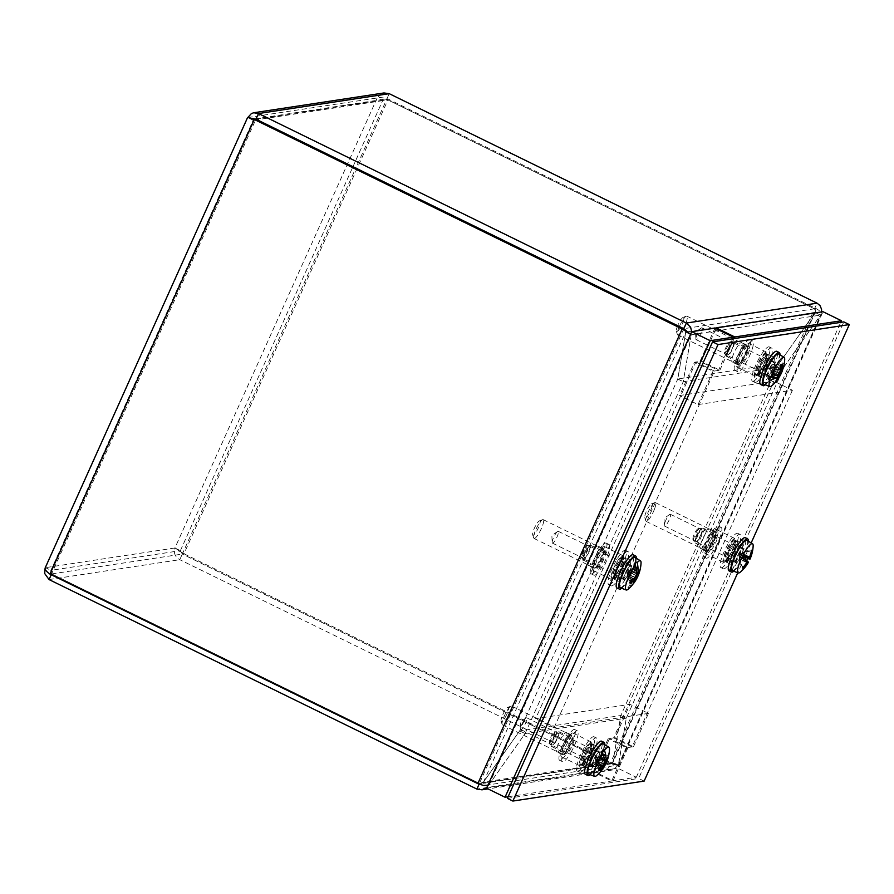 <?xml version="1.0" encoding="UTF-8"?>
<svg xmlns="http://www.w3.org/2000/svg" width="894" height="894" viewBox="0 0 894 894"><rect width="100%" height="100%" fill="white"/><g stroke="black" fill="none" stroke-linecap="round" stroke-linejoin="round"><path stroke-width="0.67" stroke-dasharray="4.47 3.35" d="M739.74 351.867A10.84 2.369 116.1 0 0 741.696 342.558A10.84 2.369 116.1 0 0 734.801 351.253A10.84 2.369 116.1 0 0 732.164 362.025A10.84 2.369 116.1 0 0 739.74 351.867M745.205 354.549A10.84 2.369 -63.9 0 1 737.628 364.707A10.84 2.369 -63.9 0 1 740.277 353.935A10.84 2.369 -63.9 0 1 747.16 345.24A10.84 2.369 -63.9 0 1 745.205 354.549M708.182 538.311A10.84 2.369 116.1 0 0 710.138 529.013A10.84 2.369 116.1 0 0 703.243 537.696A10.84 2.369 116.1 0 0 700.605 548.469A10.84 2.369 116.1 0 0 708.182 538.311M713.647 540.993A10.84 2.369 -63.9 0 1 706.07 551.151A10.84 2.369 -63.9 0 1 708.719 540.378A10.84 2.369 -63.9 0 1 715.602 531.684A10.84 2.369 -63.9 0 1 713.647 540.993M564.494 741.808A10.84 2.369 116.1 0 0 566.45 732.499A10.84 2.369 116.1 0 0 559.555 741.193A10.84 2.369 116.1 0 0 556.917 751.966A10.84 2.369 116.1 0 0 564.494 741.808M569.959 744.479A10.84 2.369 -63.9 0 1 562.382 754.637A10.84 2.369 -63.9 0 1 565.03 743.864A10.84 2.369 -63.9 0 1 571.914 735.181A10.84 2.369 -63.9 0 1 569.959 744.479M596.052 555.353A10.84 2.369 116.1 0 0 598.008 546.055A10.84 2.369 116.1 0 0 591.113 554.749A10.84 2.369 116.1 0 0 588.476 565.511A10.84 2.369 116.1 0 0 596.052 555.353M601.517 558.035A10.84 2.369 -63.9 0 1 593.94 568.193A10.84 2.369 -63.9 0 1 596.589 557.42A10.84 2.369 -63.9 0 1 603.472 548.726A10.84 2.369 -63.9 0 1 601.517 558.035M256.98 119.751L253.237 120.321L51.003 570.327L180.398 550.659L182.354 554.012L183.974 553.766L611.831 763.275L618.458 765.409L626.314 718.139L784.418 366.361L821.117 314.453L618.458 765.409M352.962 166.686L382.643 100.653L386.677 99.357L814.546 308.866L815.429 311.905L612.904 762.381L620.849 715.468L778.942 363.679L815.104 312.475L778.953 363.623L677.797 379L685.743 332.087L815.104 312.431L820.569 315.157C822.145 313.269 820.681 311.09 816.166 308.62L388.298 99.111C383.09 97.591 379.391 97.211 377.179 97.971L381.403 93.769L384.04 92.965M778.942 363.679L784.418 366.361M815.429 311.905L612.77 762.85L618.38 765.052L820.569 315.157M612.77 762.85L610.211 763.521L814.546 308.866L816.166 308.62L611.831 763.275L610.211 763.521L182.354 554.012L355.767 168.128M620.849 715.468L626.314 718.139M690.593 334.177L691.174 334.825L683.228 381.738L525.124 733.527L488.973 784.72L487.856 785.29M519.66 730.845L483.509 782.049L685.698 332.143L677.764 379.056L519.66 730.845L525.124 733.527M486.872 787.458L488.962 784.776L483.498 782.094L519.649 730.901L620.805 715.524L612.871 762.437L483.498 782.094L481.017 783.658L479.441 783.446L483.509 782.049L488.973 784.72L691.174 334.825L685.698 332.143L684.905 329.64M677.764 379.056L683.228 381.738M620.805 715.524L626.281 718.195L618.335 765.108L613.128 769.857L607.641 769.209L179.783 559.689C175.056 556.94 173.436 553.028 174.933 547.977L183.974 553.766L388.298 99.111L386.677 99.357L355.801 168.072M254.734 118.913L384.979 99.111L382.643 100.653L377.179 97.971L174.933 547.977L180.398 550.659L182.309 554.068L610.177 763.577L611.518 763.822L612.871 762.437L618.335 765.108L488.962 784.776L525.124 733.572L626.281 718.195M519.649 730.901L525.124 733.572M821.597 311.917L820.58 315.101L784.429 366.305L683.273 381.682L691.721 331.663M685.251 330.02L685.743 332.087L691.207 334.769L820.58 315.101L815.104 312.431L814.557 308.81L683.809 328.69M677.797 379L683.273 381.682M778.953 363.623L784.429 366.305M384.979 99.122L386.689 99.301L814.557 308.81L817.082 303.178M255.952 119.181L386.689 99.301L389.214 93.669M45.069 568.148L45.527 567.645L51.003 570.327L51.573 573.937L479.441 783.446L477.832 783.647M49.047 579.569L179.783 559.689L182.309 554.068L51.573 573.937L51.215 574.741M49.963 574.127L51.584 573.881L255.907 119.237L253.293 120.042L50.757 570.707L51.584 573.881L479.441 783.401L610.177 763.577L607.641 769.209L476.904 789.078M254.075 119.159L253.237 120.321L247.604 117.483M247.828 117.505L377.179 97.971M174.933 547.977L45.527 567.645L45.024 568.897M723.95 562.371A13.198 2.883 -63.9 0 1 723.503 562.315A13.198 2.883 -63.9 0 1 726.721 549.195A13.198 2.883 -63.9 0 1 735.103 538.613A13.198 2.883 -63.9 0 1 732.309 550.838A13.198 2.883 -63.9 0 1 723.95 562.371M705.478 553.33A13.198 2.883 116.1 0 0 713.837 541.798A13.198 2.883 116.1 0 0 716.63 529.572A13.198 2.883 116.1 0 0 708.238 540.155A13.198 2.883 116.1 0 0 705.02 553.274A13.198 2.883 116.1 0 0 705.478 553.33M755.497 375.961A13.198 2.883 -63.9 0 1 755.05 375.905A13.198 2.883 -63.9 0 1 758.268 362.785A13.198 2.883 -63.9 0 1 766.661 352.202A13.198 2.883 -63.9 0 1 763.867 364.428A13.198 2.883 -63.9 0 1 755.497 375.961M737.025 366.92A13.198 2.883 116.1 0 0 745.395 355.387A13.198 2.883 116.1 0 0 748.177 343.162A13.198 2.883 116.1 0 0 739.796 353.745A13.198 2.883 116.1 0 0 736.578 366.864A13.198 2.883 116.1 0 0 737.025 366.92M714.954 328.132L700.013 361.377L694.537 362.215L679.563 395.539L773.925 381.19L613.63 737.874L608.155 738.712L593.214 771.958L617.821 768.214L822.994 311.704M732.7 338.804L718.485 370.429L700.013 361.377M718.485 370.429L713.021 371.256L694.537 362.215M713.021 371.256L698.035 404.58L679.563 395.539M698.035 404.58L792.408 390.242L773.925 381.19M792.408 390.242L632.103 746.926L613.63 737.874M632.103 746.926L626.627 747.753L608.155 738.712M626.627 747.753L611.686 781.01L593.214 771.958M611.686 781.01L636.304 777.266L617.821 768.214M636.304 777.266L840.729 322.388M622.548 555.599A13.198 2.883 -63.9 0 1 622.995 555.655A13.198 2.883 -63.9 0 1 619.777 568.774A13.198 2.883 -63.9 0 1 611.395 579.357A13.198 2.883 -63.9 0 1 614.178 567.131A13.198 2.883 -63.9 0 1 622.548 555.599M604.076 546.558A13.198 2.883 116.1 0 0 595.706 558.091A13.198 2.883 116.1 0 0 592.912 570.316A13.198 2.883 116.1 0 0 601.304 559.722A13.198 2.883 116.1 0 0 604.523 546.614A13.198 2.883 116.1 0 0 604.076 546.558M590.99 742.009A13.198 2.883 -63.9 0 1 591.448 742.065A13.198 2.883 -63.9 0 1 588.23 755.184A13.198 2.883 -63.9 0 1 579.837 765.767A13.198 2.883 -63.9 0 1 582.631 753.541A13.198 2.883 -63.9 0 1 590.99 742.009M572.518 732.968A13.198 2.883 116.1 0 0 564.159 744.501A13.198 2.883 116.1 0 0 561.365 756.726A13.198 2.883 116.1 0 0 569.757 746.132A13.198 2.883 116.1 0 0 572.976 733.024A13.198 2.883 116.1 0 0 572.518 732.968M508.127 796.744L613.072 780.797L594.588 771.745L609.529 738.5L615.005 737.673L629.979 704.349L535.618 718.687L695.923 362.003L701.388 361.165L716.329 327.919M613.072 780.797L628.013 747.552L609.529 738.5M628.013 747.552L633.477 746.713L615.005 737.673M633.477 746.713L648.452 713.39L629.979 704.349M648.452 713.39L554.09 727.738L535.618 718.687M554.09 727.738L714.395 371.044L695.923 362.003M714.395 371.044L719.86 370.217L701.388 361.165M719.86 370.217L734.075 338.591M486.559 788.173L594.588 771.745M765.61 368.362A11.845 2.581 -63.9 0 1 773.902 357.254A11.845 2.581 -63.9 0 1 771.008 369.032A11.845 2.581 -63.9 0 1 763.476 378.531A11.845 2.581 -63.9 0 1 765.61 368.362M760.146 365.68A11.845 2.581 116.1 0 0 758.011 375.849A11.845 2.581 116.1 0 0 765.543 366.35A11.845 2.581 116.1 0 0 768.427 354.572A11.845 2.581 116.1 0 0 760.146 365.68M734.063 554.772A11.845 2.581 -63.9 0 1 742.344 543.664A11.845 2.581 -63.9 0 1 739.461 555.442A11.845 2.581 -63.9 0 1 731.929 564.941A11.845 2.581 -63.9 0 1 734.063 554.772M728.588 552.09A11.845 2.581 116.1 0 0 726.453 562.259A11.845 2.581 116.1 0 0 733.985 552.76A11.845 2.581 116.1 0 0 736.879 540.982A11.845 2.581 116.1 0 0 728.588 552.09M590.398 758.224A11.845 2.581 -63.9 0 1 598.689 747.116A11.845 2.581 -63.9 0 1 595.795 758.894A11.845 2.581 -63.9 0 1 588.263 768.393A11.845 2.581 -63.9 0 1 590.398 758.224M584.933 755.542A11.845 2.581 116.1 0 0 582.799 765.711A11.845 2.581 116.1 0 0 590.331 756.212A11.845 2.581 116.1 0 0 593.214 744.434A11.845 2.581 116.1 0 0 584.933 755.542M621.956 571.814A11.845 2.581 -63.9 0 1 630.236 560.706A11.845 2.581 -63.9 0 1 627.353 572.484A11.845 2.581 -63.9 0 1 619.821 581.983A11.845 2.581 -63.9 0 1 621.956 571.814M616.491 569.132A11.845 2.581 116.1 0 0 614.346 579.301A11.845 2.581 116.1 0 0 621.878 569.802A11.845 2.581 116.1 0 0 624.772 558.024A11.845 2.581 116.1 0 0 616.491 569.132M644.138 781.099L638.662 778.428L843.835 321.907M751.172 542.926L737.774 572.752M507.401 798.376L638.662 778.428M749.373 558.951L745.92 557.521M749.954 559.197A36.676 2.57 25.2 0 0 749.943 559.152L746.356 557.465M747.418 558.135L746.557 557.498M743.015 558.348A6.414 1.397 -63.9 0 1 742.724 558.862L747.753 562.147L744.736 560.661L747.105 562.628A36.643 3.107 -152.8 0 0 748.222 562.561A36.676 7.13 -151.4 0 0 748.278 562.494L748.021 562.326M744.747 559.387L744.937 559.488A7.454 1.62 116.1 0 1 744.613 560.091L744.736 560.661M748.222 562.561L744.825 560.907M746.602 560.56A16.371 3.576 -63.9 0 1 745.831 562.013M743.842 556.671L741.707 555.666L742.299 553.487L745.283 551.386L751.329 551.442M747.105 562.628A16.248 3.542 -63.9 0 1 740.411 572.037M753.15 546.01A16.248 3.542 -63.9 0 1 748.96 558.962M747.038 540.423A16.818 3.665 -63.9 0 1 747.172 540.524A16.818 3.665 -63.9 0 1 742.702 557.454A16.818 3.665 -63.9 0 1 732.242 570.629M740.4 557.029L742.042 557.867M744.914 559.532L741.528 557.878M744.244 559.13L741.729 557.901M750.882 550.883L750.871 550.883A9.163 2 -63.9 0 1 750.871 550.883L744.87 551.006A6.414 1.397 -63.9 0 1 744.892 551.006L740.679 554.716L743.473 555.275M700.013 528.276A7.063 1.542 -63.9 0 1 698.113 535.45A7.063 1.542 -63.9 0 1 693.722 540.904A7.063 1.542 -63.9 0 1 693.498 540.591A7.063 1.542 -63.9 0 1 695.443 533.886A7.063 1.542 -63.9 0 1 699.544 528.231A7.063 1.542 -63.9 0 1 699.935 528.22A7.063 1.542 -63.9 0 1 700.013 528.276M698.27 528.89A5.744 1.252 116.1 0 0 697.89 528.846A5.744 1.252 116.1 0 0 694.549 533.45A5.744 1.252 116.1 0 0 692.962 538.903A5.744 1.252 116.1 0 0 696.426 535.294A5.744 1.252 116.1 0 0 698.27 528.89M742.758 549.207A7.063 1.542 -63.9 0 1 740.858 556.381A7.063 1.542 -63.9 0 1 736.466 561.834A7.063 1.542 -63.9 0 1 738.187 554.816A7.063 1.542 -63.9 0 1 742.679 549.151A7.063 1.542 -63.9 0 1 742.758 549.207M745.283 551.386A6.414 1.397 -63.9 0 0 744.892 551.006L750.871 550.883L751.586 550.223L750.826 550.883A9.163 2 -63.9 0 1 751.362 551.263M742.176 557.845L740.623 556.928A6.414 1.397 -63.9 0 1 741.741 554.738M742.635 567.88L742.702 566.885L742.635 567.88M743.182 567.277L739.595 562.594A6.414 1.397 -63.9 0 1 739.282 562.46A6.414 1.397 -63.9 0 1 739.182 562.214L742.702 566.885A9.163 2 -63.9 0 0 742.858 567.243L742.836 567.165M740.623 556.928L739.785 556.481L739.193 558.649L739.182 562.214M739.595 562.594L739.528 558.951L740.813 557.42L742.724 558.862M740.724 557.353L747.272 561.331L740.724 557.353M749.597 556.895L741.964 553.185L740.612 554.705L743.238 555.71M741.126 553.822L739.237 555.33L739.193 558.649L746.848 562.315M773.086 376.374L770.907 373.994L770.796 371.725L771.656 375.949L775.657 381.66M771.969 376.687L772.26 375.469A7.454 1.62 116.1 0 1 773.008 373.156L775.433 375.044L772.416 373.569L769.533 376.374M770.907 373.994A6.414 1.397 -63.9 0 1 771.544 372.016L773.008 373.156L772.416 373.569M775.478 375.502L772.081 373.837M783.613 366.853A36.643 20.394 17.5 0 0 783.971 363.567L782.731 362.875A16.371 3.576 -63.9 0 1 781.658 366.182L782.898 366.864A16.248 3.542 -63.9 0 1 772.684 384.934A16.248 3.542 -63.9 0 1 771.958 385.627M784.697 359.6A16.248 3.542 -63.9 0 1 783.971 363.567M782.898 366.864A36.643 19.053 -161.7 0 1 782.786 369.088M778.585 354.013A16.818 3.665 -63.9 0 1 776.35 366.428A16.818 3.665 -63.9 0 1 766.773 382.576A16.818 3.665 -63.9 0 1 763.789 384.219M782.161 370.205L779.11 368.708L781.658 366.182M775.567 380.71A9.163 2 -63.9 0 0 777.02 379.212L772.651 374.932L771.902 371.714L773.288 369.177L776.026 368.764L782.127 370.507L779.11 368.708M782.731 362.875L778.942 367.088L776.662 366.786A6.414 1.397 -63.9 0 1 776.026 368.764M778.786 368.976L778.193 369.401A7.454 1.62 116.1 0 0 778.942 367.088L783.401 367.579M783.49 367.3L780.104 365.635M783.066 367.579L779.713 366.104M726.554 353.823A7.063 1.542 -63.9 0 1 725.28 354.493A7.063 1.542 -63.9 0 1 725.045 354.192A7.063 1.542 -63.9 0 1 727.001 347.475A7.063 1.542 -63.9 0 1 731.102 341.821A7.063 1.542 -63.9 0 1 731.493 341.81A7.063 1.542 -63.9 0 1 730.599 346.984A7.063 1.542 -63.9 0 1 726.554 353.823M725.738 352.202A5.744 1.252 116.1 0 0 729.258 346.067A5.744 1.252 116.1 0 0 729.437 342.436A5.744 1.252 116.1 0 0 726.107 347.04A5.744 1.252 116.1 0 0 724.509 352.493A5.744 1.252 116.1 0 0 725.738 352.202M769.298 374.754A7.063 1.542 -63.9 0 1 768.024 375.424A7.063 1.542 -63.9 0 1 769.745 368.406A7.063 1.542 -63.9 0 1 774.226 362.74A7.063 1.542 -63.9 0 1 773.344 367.903A7.063 1.542 -63.9 0 1 769.298 374.754M772.651 374.932A6.414 1.397 -63.9 0 1 771.656 375.949M781.669 364.797A9.163 2 -63.9 0 0 780.216 366.294L780.786 365.747L774.908 365.847A6.414 1.397 -63.9 0 1 775.813 364.897A6.414 1.397 -63.9 0 1 775.914 364.83L782.295 364.204M776.662 366.786L773.802 367.59L773.489 366.786L775.914 364.83M774.908 365.847L772.695 367.613L771.31 370.138L771.544 372.016M775.813 364.897L770.796 368.92L770.762 371.256L776.785 374.899M776.495 375.055L770.796 371.725L771.097 372.53L778.562 376.642M781.758 370.786L773.802 367.59L773.489 366.786L780.484 369.814M634.014 582.329L630.929 580.821L631.041 580.251L634.058 581.726L629.488 577.725L628.493 574.797L629.812 572.16L632.684 571.311L638.607 572.629A9.163 2 -63.9 0 0 639.277 570.037L640.059 569.657M631.041 580.251L631.209 579.223A7.454 1.62 116.1 0 1 629.924 580.787L632.471 583.67L629.454 582.195L627.968 587.581L629.287 588.118A36.643 26.697 -140.1 0 0 630.918 586.598M632.784 584.33A36.643 25.602 38.7 0 1 631.108 585.883L629.801 585.346L630.929 580.821M629.488 577.725A6.414 1.397 -63.9 0 1 628.393 579.055L629.924 580.787L629.454 582.195M632.617 584.553L629.231 582.899M629.801 585.346A16.371 3.576 -63.9 0 1 627.968 587.581M629.287 588.118A16.248 3.542 -63.9 0 1 628.303 589.079M641.043 563.052A16.248 3.542 -63.9 0 1 640.428 566.55A16.248 3.542 -63.9 0 1 631.108 585.883M634.93 557.465A16.818 3.665 -63.9 0 1 634.919 563.421A16.818 3.665 -63.9 0 1 627.622 579.915A16.818 3.665 -63.9 0 1 620.134 587.671M635.902 567.176L634.651 566.561L635.142 564.717M636.059 568.059L634.427 567.265L634.651 566.561M634.081 564.103L632.673 570.227L630.762 569.959A6.414 1.397 -63.9 0 1 631.857 568.618L633.958 568.662A7.454 1.62 116.1 0 0 632.673 570.227L636.383 570.629M636.159 568.707L633.958 568.662L634.427 567.265M636.338 570.294L632.952 568.64M636.126 570.663L632.84 569.21M639.277 570.037L633.153 569.534L630.181 570.73L629.655 570.361L631.857 568.618M587.85 547.776A7.063 1.542 -63.9 0 1 584.754 554.761A7.063 1.542 -63.9 0 1 581.614 557.945A7.063 1.542 -63.9 0 1 581.391 557.632A7.063 1.542 -63.9 0 1 583.346 550.928A7.063 1.542 -63.9 0 1 587.447 545.273A7.063 1.542 -63.9 0 1 587.827 545.262A7.063 1.542 -63.9 0 1 587.85 547.776M586.118 547.933A5.744 1.252 116.1 0 0 585.782 545.888A5.744 1.252 116.1 0 0 582.441 550.492A5.744 1.252 116.1 0 0 580.854 555.945A5.744 1.252 116.1 0 0 583.279 554.101A5.744 1.252 116.1 0 0 586.118 547.933M630.594 568.707A7.063 1.542 -63.9 0 1 627.499 575.691A7.063 1.542 -63.9 0 1 624.358 578.876A7.063 1.542 -63.9 0 1 626.079 571.858A7.063 1.542 -63.9 0 1 630.572 566.193A7.063 1.542 -63.9 0 1 630.594 568.707M633.153 569.534A6.414 1.397 -63.9 0 1 632.684 571.311M631.265 580.418L631.309 579.781L631.265 580.418M627.566 576.362L631.309 579.781A9.163 2 -63.9 0 0 630.639 582.374L627.107 578.139A6.414 1.397 -63.9 0 1 627.566 576.362L627.465 574.06L628.784 571.422L630.762 569.959M627.107 578.139L627.096 575.49L627.622 575.859L628.393 579.055M627.096 575.49L633.321 579.044M630.181 570.73L638.092 573.993M603.986 757.889L600.6 756.235L603.584 758.179L598.712 757.129L596.969 758.246L595.762 760.906L595.762 763.599L599.326 768.114L599.405 767.365A9.163 2 -63.9 0 0 599.002 769.611L598.913 770.438M600.556 756.704L600.533 757.52A7.454 1.62 116.1 0 1 601.885 755.642L603.461 755.732M601.26 752.357L600.6 756.235M603.171 754.815L602.243 754.357L602.522 753.061M598.712 757.129A6.414 1.397 -63.9 0 1 599.863 755.519L601.885 755.642L602.243 754.357M602.612 768.862A36.643 21.154 35.2 0 1 600.824 770.472L599.516 769.924A16.371 3.576 -63.9 0 1 597.594 772.617L598.902 773.165A16.248 3.542 -63.9 0 1 596.745 775.489M609.496 749.463A16.248 3.542 -63.9 0 1 600.824 770.472M598.902 773.165A36.643 22.428 -143.9 0 0 601.193 770.941M603.372 743.875A16.818 3.665 -63.9 0 1 599.215 760.559A16.818 3.665 -63.9 0 1 588.587 774.081M601.763 770.203L598.377 768.538L597.594 772.617M601.953 769.946L598.533 767.912L598.377 768.538M599.516 769.924L600.243 764.75L598.444 763.375A6.414 1.397 -63.9 0 1 597.293 764.985L598.891 766.639A7.454 1.62 116.1 0 0 600.243 764.75L603.461 767.287L600.209 765.566M601.751 769.667L598.891 766.639L598.533 767.912M603.249 767.544L600.176 766.035M599.002 769.611L595.482 765.13L595.538 762.146L596.276 762.079L597.293 764.985M549.866 742.635A7.063 1.542 -63.9 0 1 552.481 735.997A7.063 1.542 -63.9 0 1 555.889 731.683A7.063 1.542 -63.9 0 1 556.28 731.672A7.063 1.542 -63.9 0 1 554.559 738.69A7.063 1.542 -63.9 0 1 550.067 744.356A7.063 1.542 -63.9 0 1 549.832 744.043A7.063 1.542 -63.9 0 1 549.866 742.635M549.329 741.204A5.744 1.252 116.1 0 0 549.307 742.355A5.744 1.252 116.1 0 0 553.14 737.997A5.744 1.252 116.1 0 0 554.224 732.298A5.744 1.252 116.1 0 0 551.453 735.807A5.744 1.252 116.1 0 0 549.329 741.204M592.61 763.565A7.063 1.542 -63.9 0 1 595.605 756.268A7.063 1.542 -63.9 0 1 599.025 752.603A7.063 1.542 -63.9 0 1 597.304 759.621A7.063 1.542 -63.9 0 1 592.811 765.286A7.063 1.542 -63.9 0 1 592.61 763.565M595.482 765.13A6.414 1.397 -63.9 0 1 595.762 763.599M598.444 763.375L597.203 760.794L598.41 758.134L601.383 756.905A6.414 1.397 -63.9 0 0 601.662 755.363L608.613 755.151M601.383 756.905L607.406 757.866A9.163 2 -63.9 0 0 607.819 755.62M601.662 755.363L597.896 756.961L599.863 755.519M604.31 759.934L597.494 757.252L595.583 758.782L595.505 763.968M606.478 760.235L598.634 756.894L604.266 759.554M602.109 765.789L596.276 762.079L603.685 766.381M766.862 363.355L764.571 362.964L766.862 363.355A11.723 2.559 -63.9 0 1 765.666 366.015L763.375 365.635L765.666 366.015M758.905 375.636L757.732 375.055L759.431 371.245L760.615 371.826L758.905 375.636A11.723 2.559 -63.9 0 1 758.134 375.771L759.844 371.96L758.66 371.379L756.95 375.189L758.134 375.771M759.576 367.076L758.391 366.495L760.682 366.886L759.576 367.076A11.723 2.559 -63.9 0 1 760.76 364.417L761.878 364.216L759.587 363.836L760.76 364.417M764.56 366.205A7.543 1.643 -63.9 0 1 760.615 371.826M759.844 371.96A7.543 1.643 -63.9 0 1 760.682 366.886M761.878 364.216A7.543 1.643 -63.9 0 1 765.823 358.606L767.521 354.795A11.723 2.559 -63.9 0 1 768.304 354.661L766.594 358.472A7.543 1.643 -63.9 0 1 765.756 363.545M755.508 382.442A19.098 4.168 116.1 0 0 767.611 365.702A19.098 4.168 116.1 0 0 771.623 348.068A19.098 4.168 116.1 0 0 759.475 363.377A19.098 4.168 116.1 0 0 754.815 382.364A19.098 4.168 116.1 0 0 755.508 382.442M764.571 362.964A7.543 1.643 116.1 0 0 765.409 357.891L767.119 354.08L768.304 354.661M765.677 362.774A11.723 2.559 116.1 0 0 767.186 354.113A11.723 2.559 116.1 0 0 767.119 354.08M760.693 363.646A7.543 1.643 116.1 0 1 764.638 358.025L766.348 354.214A11.723 2.559 116.1 0 0 759.587 363.836M758.391 366.495A11.723 2.559 116.1 0 0 756.883 375.167A11.723 2.559 116.1 0 0 756.95 375.189M759.498 366.305A7.543 1.643 116.1 0 0 758.66 371.379M764.638 358.025L765.823 358.606M759.431 371.245A7.543 1.643 116.1 0 0 763.375 365.635M766.348 354.214L767.521 354.795M766.594 358.472L765.409 357.891M757.732 375.055A11.723 2.559 116.1 0 0 764.493 365.434M765.934 353.499A11.723 2.559 116.1 0 0 758.481 363.098A11.723 2.559 116.1 0 0 755.698 374.586A11.723 2.559 116.1 0 0 756.123 374.631A11.723 2.559 116.1 0 0 763.543 364.35A11.723 2.559 116.1 0 0 766.013 353.532A11.723 2.559 116.1 0 0 765.934 353.499M753.139 381.28A19.098 4.168 116.1 0 0 765.242 364.54A19.098 4.168 116.1 0 0 769.253 346.906A19.098 4.168 116.1 0 0 757.117 362.226A19.098 4.168 116.1 0 0 752.457 381.213A19.098 4.168 116.1 0 0 753.139 381.28M735.293 549.799L733.013 549.397L735.293 549.799A11.723 2.559 -63.9 0 1 734.097 552.47L731.817 552.067L734.097 552.47M727.347 562.047L726.163 561.477L727.872 557.655L729.057 558.236L727.347 562.047A11.723 2.559 -63.9 0 1 726.576 562.181L728.286 558.359L727.101 557.789L725.392 561.6L726.576 562.181M728.04 553.442L726.856 552.872L727.962 552.693L729.135 553.263L728.04 553.442A11.723 2.559 -63.9 0 1 729.236 550.782L730.331 550.603L728.051 550.201L729.236 550.782M733.002 552.637A7.543 1.643 -63.9 0 1 729.057 558.236M728.286 558.359A7.543 1.643 -63.9 0 1 729.135 553.263M730.331 550.603A7.543 1.643 -63.9 0 1 734.276 545.005L735.986 541.194A11.723 2.559 -63.9 0 1 736.757 541.071L735.047 544.882A7.543 1.643 -63.9 0 1 734.197 549.978M723.939 568.852A19.098 4.168 116.1 0 0 736.041 552.134A19.098 4.168 116.1 0 0 740.064 534.467A19.098 4.168 116.1 0 0 727.928 549.788A19.098 4.168 116.1 0 0 723.268 568.774A19.098 4.168 116.1 0 0 723.939 568.852M733.013 549.397A7.543 1.643 116.1 0 0 733.862 544.301L735.572 540.49L736.757 541.071M734.108 549.218A11.723 2.559 116.1 0 0 735.639 540.524A11.723 2.559 116.1 0 0 735.572 540.49M729.146 550.022A7.543 1.643 116.1 0 1 733.091 544.435L734.801 540.613A11.723 2.559 116.1 0 0 728.051 550.201M726.856 552.872A11.723 2.559 116.1 0 0 725.325 561.566A11.723 2.559 116.1 0 0 725.392 561.6M727.962 552.693A7.543 1.643 116.1 0 0 727.101 557.789M733.091 544.435L734.276 545.005M727.872 557.655A7.543 1.643 116.1 0 0 731.817 552.067M734.801 540.613L735.986 541.194M735.047 544.882L733.862 544.301M726.163 561.477A11.723 2.559 116.1 0 0 732.924 551.889M734.387 539.909A11.723 2.559 116.1 0 0 726.934 549.486A11.723 2.559 116.1 0 0 724.151 560.996A11.723 2.559 116.1 0 0 724.553 561.041A11.723 2.559 116.1 0 0 731.985 550.782A11.723 2.559 116.1 0 0 734.455 539.942A11.723 2.559 116.1 0 0 734.387 539.909M721.57 567.701A19.098 4.168 116.1 0 0 733.672 550.983A19.098 4.168 116.1 0 0 737.695 533.316A19.098 4.168 116.1 0 0 725.559 548.637A19.098 4.168 116.1 0 0 720.899 567.623A19.098 4.168 116.1 0 0 721.57 567.701M591.649 753.217L589.358 752.826L591.649 753.217A11.723 2.559 -63.9 0 1 590.465 755.877L588.174 755.486L590.465 755.877M583.704 765.499L582.519 764.918L584.229 761.107L585.402 761.688L583.704 765.499A11.723 2.559 -63.9 0 1 582.922 765.633L584.631 761.822L583.447 761.241L581.748 765.052L582.922 765.633M584.363 756.939L583.179 756.358L585.469 756.737L584.363 756.939A11.723 2.559 -63.9 0 1 585.559 754.268L586.665 754.078L585.481 753.497L584.374 753.698L585.559 754.268M589.358 756.067A7.543 1.643 -63.9 0 1 585.402 761.688M584.631 761.822A7.543 1.643 -63.9 0 1 585.469 756.737M586.665 754.078A7.543 1.643 -63.9 0 1 590.61 748.468L592.32 744.657A11.723 2.559 -63.9 0 1 593.091 744.523L591.381 748.334A7.543 1.643 -63.9 0 1 590.543 753.407M580.295 772.304A19.098 4.168 116.1 0 0 592.398 755.553A19.098 4.168 116.1 0 0 596.41 737.919A19.098 4.168 116.1 0 0 584.263 753.24A19.098 4.168 116.1 0 0 579.614 772.226A19.098 4.168 116.1 0 0 580.295 772.304M589.358 752.826A7.543 1.643 116.1 0 0 590.196 747.753L591.906 743.942L593.091 744.523M590.465 752.636A11.723 2.559 116.1 0 0 591.984 743.964A11.723 2.559 116.1 0 0 591.906 743.942M585.481 753.497A7.543 1.643 116.1 0 1 589.425 747.887L591.135 744.076A11.723 2.559 116.1 0 0 584.374 753.698M583.179 756.358A11.723 2.559 116.1 0 0 581.67 765.018A11.723 2.559 116.1 0 0 581.748 765.052M584.285 756.168A7.543 1.643 116.1 0 0 583.447 761.241M589.425 747.887L590.61 748.468M584.229 761.107A7.543 1.643 116.1 0 0 588.174 755.486M591.135 744.076L592.32 744.657M591.381 748.334L590.196 747.753M582.519 764.918A11.723 2.559 116.1 0 0 589.28 755.296M590.722 743.361A11.723 2.559 116.1 0 0 583.268 752.949A11.723 2.559 116.1 0 0 580.485 764.448A11.723 2.559 116.1 0 0 580.91 764.493A11.723 2.559 116.1 0 0 588.341 754.212A11.723 2.559 116.1 0 0 590.8 743.395A11.723 2.559 116.1 0 0 590.722 743.361M577.926 771.142A19.098 4.168 116.1 0 0 590.029 754.402A19.098 4.168 116.1 0 0 594.041 736.768A19.098 4.168 116.1 0 0 581.905 752.089A19.098 4.168 116.1 0 0 577.245 771.064A19.098 4.168 116.1 0 0 577.926 771.142M623.174 566.874L620.894 566.461L623.174 566.874A11.723 2.559 -63.9 0 1 621.978 569.534L619.698 569.132L621.978 569.534M615.228 579.1L614.044 578.519L615.765 574.708L616.938 575.289L615.228 579.1A11.723 2.559 -63.9 0 1 614.457 579.211L616.178 575.401L614.994 574.82L613.284 578.641L614.457 579.211M615.944 570.45L614.759 569.88L615.854 569.713L617.039 570.294L615.944 570.45A11.723 2.559 -63.9 0 1 617.139 567.791L618.235 567.623L617.061 567.042L615.955 567.209L617.139 567.791M620.883 569.702A7.543 1.643 -63.9 0 1 616.938 575.289M616.178 575.401A7.543 1.643 -63.9 0 1 617.039 570.294M618.235 567.623A7.543 1.643 -63.9 0 1 622.179 562.047L623.889 558.236A11.723 2.559 -63.9 0 1 624.66 558.113L622.939 561.924A7.543 1.643 -63.9 0 1 622.079 567.042M611.82 585.894A19.098 4.168 116.1 0 0 623.923 569.21A19.098 4.168 116.1 0 0 627.957 551.509A19.098 4.168 116.1 0 0 615.821 566.83A19.098 4.168 116.1 0 0 611.161 585.816A19.098 4.168 116.1 0 0 611.82 585.894M620.894 566.461A7.543 1.643 116.1 0 0 621.766 561.354L623.476 557.532L624.66 558.113M621.989 566.293A11.723 2.559 116.1 0 0 623.531 557.565A11.723 2.559 116.1 0 0 623.476 557.532M617.061 567.042A7.543 1.643 116.1 0 1 620.995 561.466L622.716 557.655A11.723 2.559 116.1 0 0 615.955 567.209M614.759 569.88A11.723 2.559 116.1 0 0 613.228 578.608A11.723 2.559 116.1 0 0 613.284 578.641M615.854 569.713A7.543 1.643 116.1 0 0 614.994 574.82M620.995 561.466L622.179 562.047M615.765 574.708A7.543 1.643 116.1 0 0 619.698 569.132M622.716 557.655L623.889 558.236M622.939 561.924L621.766 561.354M614.044 578.519A11.723 2.559 116.1 0 0 620.794 568.964M622.291 556.962A11.723 2.559 116.1 0 0 614.837 566.505A11.723 2.559 116.1 0 0 612.044 578.038A11.723 2.559 116.1 0 0 612.446 578.083A11.723 2.559 116.1 0 0 619.877 567.835A11.723 2.559 116.1 0 0 622.347 556.984A11.723 2.559 116.1 0 0 622.291 556.962M609.451 584.743A19.098 4.168 116.1 0 0 621.553 568.048A19.098 4.168 116.1 0 0 625.599 550.358A19.098 4.168 116.1 0 0 613.452 565.678A19.098 4.168 116.1 0 0 608.792 584.665A19.098 4.168 116.1 0 0 609.451 584.743M733.929 561.454A7.923 1.732 116.1 0 0 738.947 554.515A7.923 1.732 116.1 0 0 740.623 547.184A7.923 1.732 116.1 0 0 735.583 553.542A7.923 1.732 116.1 0 0 733.65 561.421A7.923 1.732 116.1 0 0 733.929 561.454M736.365 562.65A7.923 1.732 -63.9 0 1 736.086 562.617A7.923 1.732 -63.9 0 1 738.019 554.738A7.923 1.732 -63.9 0 1 743.059 548.38A7.923 1.732 -63.9 0 1 741.394 555.71A7.923 1.732 -63.9 0 1 736.365 562.65M729.023 570.864A18.45 4.023 116.1 0 0 729.672 570.942A18.45 4.023 116.1 0 0 741.361 554.794A18.45 4.023 116.1 0 0 745.25 537.741M733.784 571.221A18.45 4.023 116.1 0 0 743.182 557.264A18.45 4.023 116.1 0 0 748.457 541.283M590.275 764.906A7.923 1.732 116.1 0 0 595.303 757.956A7.923 1.732 116.1 0 0 596.957 750.636A7.923 1.732 116.1 0 0 591.929 756.994A7.923 1.732 116.1 0 0 589.995 764.873A7.923 1.732 116.1 0 0 590.275 764.906M592.722 766.102A7.923 1.732 -63.9 0 1 592.431 766.069A7.923 1.732 -63.9 0 1 594.365 758.19A7.923 1.732 -63.9 0 1 599.405 751.832A7.923 1.732 -63.9 0 1 597.74 759.14A7.923 1.732 -63.9 0 1 592.722 766.102M585.369 774.316A18.45 4.023 116.1 0 0 586.028 774.394A18.45 4.023 116.1 0 0 597.717 758.213A18.45 4.023 116.1 0 0 601.584 741.193M590.129 774.673A18.45 4.023 116.1 0 0 599.528 760.716A18.45 4.023 116.1 0 0 604.791 744.736M621.811 578.496A7.923 1.732 116.1 0 0 626.839 571.568A7.923 1.732 116.1 0 0 628.516 564.226A7.923 1.732 116.1 0 0 623.476 570.584A7.923 1.732 116.1 0 0 621.542 578.463A7.923 1.732 116.1 0 0 621.811 578.496M624.258 579.692A7.923 1.732 -63.9 0 1 623.978 579.658A7.923 1.732 -63.9 0 1 625.912 571.78A7.923 1.732 -63.9 0 1 630.952 565.421A7.923 1.732 -63.9 0 1 629.275 572.763A7.923 1.732 -63.9 0 1 624.258 579.692M616.916 587.906A18.45 4.023 116.1 0 0 617.553 587.984A18.45 4.023 116.1 0 0 629.242 571.869A18.45 4.023 116.1 0 0 633.142 554.783M621.688 588.263A18.45 4.023 116.1 0 0 631.086 574.306A18.45 4.023 116.1 0 0 636.349 558.325M765.487 375.044A7.923 1.732 116.1 0 0 770.505 368.093A7.923 1.732 116.1 0 0 772.17 360.774A7.923 1.732 116.1 0 0 767.13 367.132A7.923 1.732 116.1 0 0 765.197 375.011A7.923 1.732 116.1 0 0 765.487 375.044M767.924 376.24A7.923 1.732 -63.9 0 1 767.644 376.206A7.923 1.732 -63.9 0 1 769.578 368.328A7.923 1.732 -63.9 0 1 774.606 361.969A7.923 1.732 -63.9 0 1 772.941 369.289A7.923 1.732 -63.9 0 1 767.924 376.24M760.571 384.454A18.45 4.023 116.1 0 0 761.241 384.532A18.45 4.023 116.1 0 0 772.919 368.362A18.45 4.023 116.1 0 0 776.797 351.331M765.342 384.811A18.45 4.023 116.1 0 0 774.74 370.854A18.45 4.023 116.1 0 0 780.004 354.873M696.225 336.848A6.582 1.43 116.1 0 0 695.845 338.982A6.582 1.43 116.1 0 0 696.124 339.631A6.582 1.43 116.1 0 0 700.304 334.356A6.582 1.43 116.1 0 0 701.902 327.819A6.582 1.43 116.1 0 0 701.22 328.009A6.582 1.43 116.1 0 0 696.225 336.848M726.911 353.029A8.258 1.799 116.1 0 0 726.788 356.527A8.258 1.799 116.1 0 0 732.041 349.9A8.258 1.799 116.1 0 0 734.052 341.687A8.258 1.799 116.1 0 0 730.566 345.129A8.258 1.799 116.1 0 0 726.911 353.029M733.214 345.989A6.582 1.43 116.1 0 0 733.315 343.207A6.582 1.43 116.1 0 0 730.532 345.944A6.582 1.43 116.1 0 0 727.627 352.236A6.582 1.43 116.1 0 0 727.526 355.019A6.582 1.43 116.1 0 0 730.309 352.27A6.582 1.43 116.1 0 0 733.214 345.989M741.696 360.271A8.258 1.799 -63.9 0 1 745.35 352.37A8.258 1.799 -63.9 0 1 748.837 348.928A8.258 1.799 -63.9 0 1 746.825 357.142A8.258 1.799 -63.9 0 1 741.573 363.769A8.258 1.799 -63.9 0 1 741.696 360.271M677.63 325.729A7.923 1.732 116.1 0 0 676.345 331.238A7.923 1.732 116.1 0 0 679.529 328.936A7.923 1.732 116.1 0 0 683.463 320.7A7.923 1.732 116.1 0 0 683.15 317.359A7.923 1.732 116.1 0 0 677.652 325.673M679.362 326.5A10.46 2.28 -63.9 0 1 686.335 316.174A10.46 2.28 -63.9 0 1 686.905 316.163A10.46 2.28 -63.9 0 1 686.748 320.588A10.46 2.28 -63.9 0 1 682.133 330.579A10.46 2.28 -63.9 0 1 677.708 334.937A10.46 2.28 -63.9 0 1 677.373 334.479A10.46 2.28 -63.9 0 1 679.328 326.567M746.836 350.001A10.46 2.28 116.1 0 0 746.993 345.587A10.46 2.28 116.1 0 0 740.344 353.968A10.46 2.28 116.1 0 0 737.796 364.361A10.46 2.28 116.1 0 0 742.21 360.003A10.46 2.28 116.1 0 0 746.836 350.001M749.664 346.838A17.12 3.732 116.1 0 0 749.921 339.597A17.12 3.732 116.1 0 0 739.036 353.331A17.12 3.732 116.1 0 0 734.868 370.339A17.12 3.732 116.1 0 0 742.098 363.21A17.12 3.732 116.1 0 0 749.664 346.838M752.469 348.213A17.12 3.732 116.1 0 0 752.726 340.972A17.12 3.732 116.1 0 0 741.852 354.706A17.12 3.732 116.1 0 0 737.673 371.714A17.12 3.732 116.1 0 0 744.903 364.584A17.12 3.732 116.1 0 0 752.469 348.213M665.17 521.817A6.582 1.43 116.1 0 0 664.287 525.426A6.582 1.43 116.1 0 0 664.566 526.085A6.582 1.43 116.1 0 0 668.746 520.811A6.582 1.43 116.1 0 0 670.344 514.274A6.582 1.43 116.1 0 0 669.662 514.452A6.582 1.43 116.1 0 0 665.17 521.817M695.99 537.618A8.258 1.799 116.1 0 0 695.23 542.971A8.258 1.799 116.1 0 0 700.483 536.344A8.258 1.799 116.1 0 0 702.494 528.13A8.258 1.799 116.1 0 0 695.99 537.618M701.153 533.908A6.582 1.43 116.1 0 0 701.756 529.65A6.582 1.43 116.1 0 0 696.582 537.205A6.582 1.43 116.1 0 0 695.968 541.462A6.582 1.43 116.1 0 0 701.153 533.908M710.775 544.859A8.258 1.799 -63.9 0 1 717.279 535.372A8.258 1.799 -63.9 0 1 715.267 543.586A8.258 1.799 -63.9 0 1 710.015 550.212A8.258 1.799 -63.9 0 1 710.775 544.859M651.29 508.932A7.923 1.732 116.1 0 0 651.581 503.803A7.923 1.732 116.1 0 0 646.988 510.15A7.923 1.732 116.1 0 0 644.786 517.682A7.923 1.732 116.1 0 0 647.457 516.106A7.923 1.732 116.1 0 0 651.29 508.932M654.386 509.379A10.46 2.28 -63.9 0 1 646.15 521.392A10.46 2.28 -63.9 0 1 645.814 520.923A10.46 2.28 -63.9 0 1 648.709 510.988A10.46 2.28 -63.9 0 1 654.777 502.618A10.46 2.28 -63.9 0 1 655.347 502.607A10.46 2.28 -63.9 0 1 654.386 509.379M714.474 538.803A10.46 2.28 116.1 0 0 715.435 532.031A10.46 2.28 116.1 0 0 708.786 540.412A10.46 2.28 116.1 0 0 706.238 550.805A10.46 2.28 116.1 0 0 714.474 538.803M716.787 537.138A17.12 3.732 116.1 0 0 718.363 526.041A17.12 3.732 116.1 0 0 707.478 539.775A17.12 3.732 116.1 0 0 703.31 556.794A17.12 3.732 116.1 0 0 716.787 537.138M719.592 538.512A17.12 3.732 116.1 0 0 721.167 527.415A17.12 3.732 116.1 0 0 710.294 541.149A17.12 3.732 116.1 0 0 706.115 558.169A17.12 3.732 116.1 0 0 719.592 538.512M552.157 542.356A6.582 1.43 116.1 0 0 552.168 542.468A6.582 1.43 116.1 0 0 552.436 543.127A6.582 1.43 116.1 0 0 556.616 537.853A6.582 1.43 116.1 0 0 558.225 531.315A6.582 1.43 116.1 0 0 557.532 531.505A6.582 1.43 116.1 0 0 554.09 536.478A6.582 1.43 116.1 0 0 552.157 542.356M582.754 559.052A8.258 1.799 116.1 0 0 583.1 560.024A8.258 1.799 116.1 0 0 588.353 553.397A8.258 1.799 116.1 0 0 590.375 545.184A8.258 1.799 116.1 0 0 585.905 550.279A8.258 1.799 116.1 0 0 582.754 559.052M589.906 547.463A6.582 1.43 116.1 0 0 589.627 546.692A6.582 1.43 116.1 0 0 586.073 550.749A6.582 1.43 116.1 0 0 583.57 557.733A6.582 1.43 116.1 0 0 583.849 558.504A6.582 1.43 116.1 0 0 587.392 554.448A6.582 1.43 116.1 0 0 589.906 547.463M597.538 566.293A8.258 1.799 -63.9 0 1 600.69 557.521A8.258 1.799 -63.9 0 1 605.149 552.414A8.258 1.799 -63.9 0 1 603.137 560.627A8.258 1.799 -63.9 0 1 597.885 567.254A8.258 1.799 -63.9 0 1 597.538 566.293M540.222 521.761A7.923 1.732 116.1 0 0 539.462 520.844A7.923 1.732 116.1 0 0 534.858 527.192A7.923 1.732 116.1 0 0 532.668 534.724A7.923 1.732 116.1 0 0 536.78 530.935A7.923 1.732 116.1 0 0 540.222 521.761M543.664 520.878A10.46 2.28 -63.9 0 1 539.674 531.975A10.46 2.28 -63.9 0 1 534.031 538.434A10.46 2.28 -63.9 0 1 533.684 537.964A10.46 2.28 -63.9 0 1 536.579 528.041A10.46 2.28 -63.9 0 1 542.647 519.66A10.46 2.28 -63.9 0 1 543.228 519.649A10.46 2.28 -63.9 0 1 543.664 520.878M603.741 550.291A10.46 2.28 116.1 0 0 603.305 549.072A10.46 2.28 116.1 0 0 596.656 557.454A10.46 2.28 116.1 0 0 594.108 567.858A10.46 2.28 116.1 0 0 599.751 561.398A10.46 2.28 116.1 0 0 603.741 550.291M606.948 545.094A17.12 3.732 116.1 0 0 606.233 543.094A17.12 3.732 116.1 0 0 595.359 556.817A17.12 3.732 116.1 0 0 591.18 573.836A17.12 3.732 116.1 0 0 600.422 563.265A17.12 3.732 116.1 0 0 606.948 545.094M609.753 546.469A17.12 3.732 116.1 0 0 609.049 544.468A17.12 3.732 116.1 0 0 598.164 558.191A17.12 3.732 116.1 0 0 593.985 575.211A17.12 3.732 116.1 0 0 603.226 564.639A17.12 3.732 116.1 0 0 609.753 546.469M523.381 721.335A6.582 1.43 116.1 0 0 520.61 728.912A6.582 1.43 116.1 0 0 520.878 729.571A6.582 1.43 116.1 0 0 525.057 724.296A6.582 1.43 116.1 0 0 526.667 717.759A6.582 1.43 116.1 0 0 525.974 717.949A6.582 1.43 116.1 0 0 523.381 721.335M554.693 736.12A8.258 1.799 116.1 0 0 551.542 746.468A8.258 1.799 116.1 0 0 556.794 739.841A8.258 1.799 116.1 0 0 558.817 731.627A8.258 1.799 116.1 0 0 554.693 736.12M555.565 741.372A6.582 1.43 116.1 0 0 558.068 733.136A6.582 1.43 116.1 0 0 554.794 736.723A6.582 1.43 116.1 0 0 552.291 744.948A6.582 1.43 116.1 0 0 555.565 741.372M569.467 743.361A8.258 1.799 -63.9 0 1 573.59 738.857A8.258 1.799 -63.9 0 1 571.579 747.071A8.258 1.799 -63.9 0 1 566.327 753.709A8.258 1.799 -63.9 0 1 569.467 743.361M505.322 717.2A7.923 1.732 116.1 0 0 507.904 707.288A7.923 1.732 116.1 0 0 503.3 713.635A7.923 1.732 116.1 0 0 501.109 721.167A7.923 1.732 116.1 0 0 505.322 717.2M507.68 719.189A10.46 2.28 -63.9 0 1 502.473 724.878A10.46 2.28 -63.9 0 1 502.126 724.419A10.46 2.28 -63.9 0 1 505.021 714.485A10.46 2.28 -63.9 0 1 511.089 706.115A10.46 2.28 -63.9 0 1 511.67 706.092A10.46 2.28 -63.9 0 1 507.68 719.189M567.768 748.602A10.46 2.28 116.1 0 0 571.747 735.516A10.46 2.28 116.1 0 0 565.097 743.909A10.46 2.28 116.1 0 0 562.549 754.301A10.46 2.28 116.1 0 0 567.768 748.602M568.159 750.96A17.12 3.732 116.1 0 0 574.674 729.538A17.12 3.732 116.1 0 0 563.801 743.26A17.12 3.732 116.1 0 0 559.622 760.28A17.12 3.732 116.1 0 0 568.159 750.96M570.975 752.335A17.12 3.732 116.1 0 0 577.49 730.912A17.12 3.732 116.1 0 0 566.606 744.646A17.12 3.732 116.1 0 0 562.427 761.654A17.12 3.732 116.1 0 0 570.975 752.335M683.776 328.746L479.095 784.206M45.527 567.645L247.772 117.639M382.643 100.653L257.092 119.74M180.398 550.659L352.94 166.742M742.992 556.157L741.707 555.666M743.238 555.699L740.679 554.716M743.059 567.411A9.163 2 -63.9 0 1 742.858 567.243L739.282 562.46M746.725 562.505L739.528 558.951M749.507 557.096L742.299 553.487M747.205 560.974L739.785 556.481M779.646 372.91L773.288 369.177M780.138 371.759L772.695 367.613M779.289 373.323L771.31 370.138M777.892 374.273L771.902 371.714M635.131 577.546L628.493 574.797M636.416 573.199L629.655 570.361M635.388 577.289L627.465 574.06M635.053 580.072L627.622 575.859M636.17 575.814L629.812 572.16M636.204 575.669L628.784 571.422M604.378 762.582L596.969 758.246M604.389 761.487L598.41 758.134M603.629 764.214L595.762 760.906M604.065 763.565L597.203 760.794M747.16 345.24L741.696 342.558M737.628 364.707L732.164 362.025M715.602 531.684L710.138 529.013M706.07 551.151L700.605 548.469M571.914 735.181L566.45 732.499M562.382 754.637L556.917 751.966M603.472 548.726L598.008 546.055M593.94 568.193L588.476 565.511M616.469 765.219L610.915 763.755M612.457 769.991L488.046 788.899M611.518 763.822L481.017 783.658M176.286 548.793L181.56 552.827M705.02 553.274L723.503 562.315M716.63 529.572L735.103 538.613M736.578 366.864L755.05 375.905M748.177 343.162L766.661 352.202M592.912 570.316L611.395 579.357M604.523 546.614L622.995 555.655M561.365 756.726L579.837 765.767M572.976 733.024L591.448 742.065M758.011 375.849L763.476 378.531M768.427 354.572L773.902 357.254M726.453 562.259L731.929 564.941M736.879 540.982L742.344 543.664M582.799 765.711L588.263 768.393M593.214 744.434L598.689 747.116M614.346 579.301L619.821 581.983M624.772 558.024L630.236 560.706M692.962 538.903L693.498 540.591M697.89 528.846L699.544 528.231M742.679 549.151L699.935 528.22M736.466 561.834L693.722 540.904M724.509 352.493L725.045 354.192M729.437 342.436L731.102 341.821M774.226 362.74L731.493 341.81M768.024 375.424L725.28 354.493M780.384 370.485L772.952 367.646M580.854 555.945L581.391 557.632M585.782 545.888L587.447 545.273M630.572 566.193L587.827 545.262M624.358 578.876L581.614 557.945M633.678 578.764L627.175 574.82M636.394 573.702L629.152 570.931M629.611 570.394L627.141 572.372L627.096 575.099M549.307 742.355L549.832 744.043M554.224 732.298L555.889 731.683M599.025 752.603L556.28 731.672M592.811 765.286L550.067 744.356M602.534 765.365L595.795 761.286M767.186 354.113L766.013 353.532M756.883 375.167L755.698 374.586M771.623 348.068L769.253 346.906M754.815 382.364L752.457 381.213M735.639 540.524L734.455 539.942M725.325 561.566L724.151 560.996M740.064 534.467L737.695 533.316M723.268 568.774L720.899 567.623M591.984 743.964L590.8 743.395M581.67 765.018L580.485 764.448M596.41 737.919L594.041 736.768M579.614 772.226L577.245 771.064M623.531 557.565L622.347 556.984M613.228 578.608L612.044 578.038M627.957 551.509L625.599 550.358M611.161 585.816L608.792 584.665M743.059 548.38L740.623 547.184M736.086 562.617L733.65 561.421M599.405 751.832L596.957 750.636M592.431 766.069L589.995 764.873M630.952 565.421L628.516 564.226M623.978 579.658L621.542 578.463M774.606 361.969L772.17 360.774M767.644 376.206L765.197 375.011M701.22 328.009L695.554 332.032L695.845 338.982M726.788 356.527L741.573 363.769M734.052 341.687L748.837 348.928M696.124 339.631L727.526 355.019M701.902 327.819L733.315 343.207M676.345 331.238L677.373 334.479M683.15 317.359L686.335 316.174M746.993 345.587L686.905 316.163M737.796 364.361L677.708 334.937M752.726 340.972L749.921 339.597M737.673 371.714L734.868 370.339M669.662 514.452L663.996 518.475L664.287 525.426M695.23 542.971L710.015 550.212M702.494 528.13L717.279 535.372M664.566 526.085L695.968 541.462M670.344 514.274L701.756 529.65M644.786 517.682L645.814 520.923M651.581 503.803L654.777 502.618M715.435 532.031L655.347 502.607M706.238 550.805L646.15 521.392M721.167 527.415L718.363 526.041M706.115 558.169L703.31 556.794M557.532 531.505L551.866 535.528L552.168 542.468M583.1 560.024L597.885 567.254M590.375 545.184L605.149 552.414M552.436 543.127L583.849 558.504M558.225 531.315L589.627 546.692M532.668 534.724L533.684 537.964M539.462 520.844L542.647 519.66M603.305 549.072L543.228 519.649M594.108 567.858L534.031 538.434M609.049 544.468L606.233 543.094M593.985 575.211L591.18 573.836M525.974 717.949L520.308 721.972L520.61 728.912M551.542 746.468L566.327 753.709M558.817 731.627L573.59 738.857M520.878 729.571L552.291 744.948M526.667 717.759L558.068 733.136M501.109 721.167L502.126 724.419M507.904 707.288L511.089 706.115M571.747 735.516L511.67 706.092M562.549 754.301L502.473 724.878M577.49 730.912L574.674 729.538M562.427 761.654L559.622 760.28"/><path stroke-width="1.34" d="M45.069 568.148L247.604 117.483L255.907 119.237L254.298 119.483L682.156 328.992L690.593 334.177M487.856 785.29L483.419 785.424L477.832 783.647L49.963 574.127C45.728 571.031 44.253 568.863 45.527 567.645M684.905 329.64L255.907 119.237M51.215 574.741L49.047 579.569L476.904 789.078L481.955 789.827L486.872 787.458M384.04 92.965L389.214 93.669L817.082 303.178L820.033 305.636L821.552 309.212L821.597 311.917M734.075 338.591L734.812 336.971L716.329 327.919L691.721 331.663L690.559 327.159L686.346 323.058L258.478 113.549L253.795 112.756L251.426 113.527L247.828 117.505M685.251 330.02L683.809 328.69L686.346 323.058L817.082 303.178M254.075 119.159L255.952 119.181L683.809 328.69M249.37 117.986L254.298 119.483L49.963 574.127M255.952 119.181L258.478 113.549L389.214 93.669M45.024 568.897L44.7 573.523L49.047 579.569M840.729 322.388L841.466 320.756L733.426 337.172L732.7 338.804M733.426 337.172L714.954 328.132L822.994 311.704L841.466 320.756M734.812 336.971L710.194 340.703L691.721 331.663L486.559 788.173L505.032 797.224L508.127 796.744M710.194 340.703L505.032 797.224M718.027 344.548L849.3 324.589L843.835 321.907L712.563 341.866L507.401 798.376L512.865 801.058L718.027 344.548L712.563 341.866M849.3 324.589L751.172 542.926M737.774 572.752L644.138 781.099L512.865 801.058M749.373 558.951L742.948 556.247M749.675 559.074L749.954 559.197A36.643 1.922 -158.4 0 0 750.021 559.13A36.643 1.922 -158.4 0 0 749.82 558.772L750.189 557.431A36.643 36.162 -28.3 0 0 752.212 550.793L751.329 551.442M749.876 559.163A36.643 1.497 26.6 0 1 748.96 558.962L747.418 558.135M744.244 559.13L744.937 559.488A7.454 1.62 116.1 0 0 745.92 557.521M747.686 558.348A16.371 3.576 -63.9 0 1 746.602 560.56M743.182 567.277L743.249 568.45A36.643 36.308 -49.3 0 0 747.44 562.862L748.233 561.913A36.643 2.66 32.2 0 1 748.345 562.427A36.676 36.676 0 0 1 740.411 572.037A16.248 3.542 -63.9 0 1 738.254 572.942A16.248 3.542 -63.9 0 1 741.718 557.677L740.4 557.029A16.371 3.576 -63.9 0 1 742.255 553.352L743.573 554.012A16.248 3.542 -63.9 0 1 752.547 543.764A16.248 3.542 -63.9 0 1 752.67 543.854A16.248 3.542 -63.9 0 1 753.15 546.01A36.676 36.676 0 0 1 750.021 559.13M744.937 559.488L747.205 560.974L746.848 562.315A36.643 34.777 133.4 0 1 742.635 567.88A10.091 2.201 116.1 0 0 743.249 568.45M745.127 559.599A36.676 2.57 -154.8 0 1 744.914 559.532A36.643 1.497 -153.4 0 0 741.718 557.677M743.573 554.012A36.643 3.107 27.2 0 1 746.646 556.124A36.676 7.13 28.6 0 1 746.803 556.291L742.255 553.352M752.212 550.793A10.091 2.201 116.1 0 0 751.586 550.223A36.643 34.911 122.6 0 1 749.597 556.895L748.803 557.834A36.643 4.057 -157.6 0 0 746.803 556.291M743.238 555.71L748.837 557.856L743.238 555.699M738.254 572.942L732.242 570.629A16.818 3.665 -63.9 0 1 736.276 553.878A16.818 3.665 -63.9 0 1 747.038 540.423L752.547 543.764M746.646 556.124L743.26 554.47M742.042 557.867L742.176 557.845A7.454 1.62 116.1 0 1 743.473 555.275L743.35 554.705M744.747 559.387L742.176 557.845M743.473 555.275L746.367 556.191M743.842 556.671A6.414 1.397 -63.9 0 1 743.015 558.348M771.969 376.687L774.506 377.927L773.086 376.374M774.506 377.927L774.785 378.397A36.676 23.613 -164.8 0 1 774.483 378.575L771.097 376.91L768.471 379.682A16.371 3.576 -63.9 0 1 769.533 376.374L770.874 376.955A36.643 19.053 18.3 0 0 775.478 375.502A36.676 15.511 20.1 0 0 775.746 375.413A36.643 18.059 -167.2 0 0 779.289 373.323L780.138 371.759A36.643 28.418 50.7 0 0 780.786 365.747A10.091 2.201 116.1 0 1 782.295 364.204L781.669 364.797M774.483 378.575A36.643 20.394 -162.5 0 1 769.812 380.252L768.471 379.682M774.785 378.397A36.643 21.232 23.3 0 0 778.372 376.139L778.562 376.642A36.643 29.591 53.3 0 1 775.657 381.66A10.091 2.201 116.1 0 0 777.165 380.118A36.643 29.815 -144.8 0 0 779.993 375.178L780.853 373.614A36.643 19.456 24.1 0 0 782.239 371.122A36.643 19.456 24.1 0 0 782.44 370.552L782.127 370.507M783.613 366.853A36.643 20.394 17.5 0 1 783.49 367.3A36.676 23.613 15.2 0 1 783.401 367.579A36.643 19.836 -168.4 0 1 781.758 370.786L781.568 370.295A36.643 30.988 -143.1 0 0 782.295 364.204M781.758 370.786L780.484 369.814M770.874 376.955A16.248 3.542 -63.9 0 1 784.094 357.354A16.248 3.542 -63.9 0 1 784.697 359.6A36.676 36.676 0 0 1 783.613 366.842M782.239 371.122A36.676 36.676 0 0 1 771.958 385.627A16.248 3.542 -63.9 0 1 769.812 386.532A16.248 3.542 -63.9 0 1 769.812 380.252M782.786 369.088A36.643 19.053 -161.7 0 1 782.496 370.373A36.676 15.511 -159.9 0 1 782.44 370.552M776.495 375.055L778.562 376.642M769.812 386.532L763.789 384.219A16.818 3.665 -63.9 0 1 767.834 367.468A16.818 3.665 -63.9 0 1 778.585 354.013L784.094 357.354M777.02 379.212L777.165 380.118M634.315 582.475A36.643 25.602 38.7 0 1 632.784 584.33M630.918 586.598A36.643 26.697 -140.1 0 0 632.617 584.553A36.676 29.256 -136.7 0 0 632.84 584.263A36.643 26.082 46.8 0 0 635.053 580.072L635.053 580.072M634.483 582.251A36.643 26.027 -148.3 0 0 636.617 578.161L637.433 576.541A36.643 24.194 21.6 0 0 639.199 572.875A36.643 24.194 21.6 0 0 639.344 572.395M630.907 586.609A36.676 36.676 0 0 1 628.303 589.079A16.248 3.542 -63.9 0 1 626.146 589.984A16.248 3.542 -63.9 0 1 627.264 580.284A16.248 3.542 -63.9 0 1 635.355 564.829A36.643 25.602 -141.3 0 1 636.338 570.294A36.676 22.629 -143.8 0 1 636.383 570.629A36.643 24.63 45 0 1 636.204 575.669L635.388 577.289A36.643 22.797 -170.9 0 1 631.265 580.418A10.091 2.201 116.1 0 0 630.572 583.1L630.639 582.374L630.572 583.1A36.643 25.758 20.6 0 0 634.729 579.837L633.321 579.044M635.355 564.829L634.081 564.103A16.371 3.576 -63.9 0 1 635.913 561.879L637.176 562.605A16.248 3.542 -63.9 0 1 640.439 560.806A16.248 3.542 -63.9 0 1 641.043 563.052A36.676 36.676 0 0 1 639.635 571.478A10.091 2.201 116.1 0 0 640.059 569.657A36.643 24.361 -172.5 0 1 638.092 573.993L637.768 573.758A36.643 27.479 -147.1 0 0 638.037 568.618L636.059 568.059M637.176 562.605A36.643 26.697 39.9 0 1 638.037 568.215A36.676 29.256 43.3 0 1 638.037 568.618M638.092 573.993L636.416 573.199M626.146 589.984L620.134 587.671A16.818 3.665 -63.9 0 1 624.168 570.92A16.818 3.665 -63.9 0 1 634.93 557.465L640.439 560.806M635.142 564.717L635.913 561.879M638.037 568.215L635.902 567.176M636.159 568.707L637.444 568.74M639.355 572.35L639.635 571.478A10.091 2.201 116.1 0 1 639.366 572.35L638.607 572.629M599.002 769.611L598.913 770.438A10.091 2.201 116.1 0 1 599.326 768.114A36.643 26.887 -175.8 0 0 603.629 764.214L604.378 762.582A36.643 20.171 40.8 0 0 604.076 758.179A36.676 17.768 -146.8 0 0 603.986 757.889A36.643 21.154 -144.8 0 0 602.534 753.061L601.26 752.357A16.371 3.576 -63.9 0 1 603.182 749.664L604.456 750.379A36.643 22.428 36.1 0 1 605.786 755.385A36.676 25.468 38.5 0 1 605.819 755.754L603.171 754.815M603.461 755.732L605.26 755.832M605.786 755.385L602.88 753.966M602.522 753.061L603.182 749.664M603.461 767.287L603.685 767.521A36.643 21.557 -150.9 0 0 603.953 767.097A36.643 21.557 -150.9 0 0 605.339 764.079L606.087 762.437A36.643 28.273 18.6 0 0 608.199 757.464A10.091 2.201 116.1 0 0 608.613 755.151A36.643 28.183 -178 0 1 606.478 760.235L606.031 760.28A36.643 23.255 -150 0 0 605.819 755.754M606.478 760.235L604.266 759.554M603.685 767.521A36.676 17.768 33.2 0 1 603.562 767.7A36.643 21.154 35.2 0 1 602.612 768.862M604.456 750.379A16.248 3.542 -63.9 0 1 608.881 747.216A16.248 3.542 -63.9 0 1 609.496 749.463A36.676 36.676 0 0 1 603.953 767.108M598.913 770.438A36.643 29.58 17.2 0 0 603.238 766.415L603.685 766.381A36.643 21.858 42.2 0 1 601.953 769.946A36.676 25.468 -141.5 0 1 601.763 770.203A36.643 22.428 -143.9 0 1 601.193 770.941A36.676 36.676 0 0 1 596.745 775.489A16.248 3.542 -63.9 0 1 594.599 776.383A16.248 3.542 -63.9 0 1 594.074 772.382A16.248 3.542 -63.9 0 1 602.534 753.061M602.109 765.789L603.685 766.381M594.599 776.383L588.587 774.081A16.818 3.665 -63.9 0 1 588.04 769.935A16.818 3.665 -63.9 0 1 595.259 752.424A16.818 3.665 -63.9 0 1 603.372 743.875L608.881 747.216M608.199 757.464L607.406 757.866M748.457 541.283A18.45 4.023 116.1 0 0 747.686 538.926L745.25 537.741A18.45 4.023 116.1 0 0 733.527 552.537A18.45 4.023 116.1 0 0 729.023 570.864L731.46 572.059A18.45 4.023 116.1 0 0 732.108 572.138A18.45 4.023 116.1 0 0 733.784 571.221M747.686 538.926A18.45 4.023 116.1 0 0 735.963 553.721A18.45 4.023 116.1 0 0 731.46 572.059M604.791 744.736A18.45 4.023 116.1 0 0 604.031 742.378L601.584 741.193A18.45 4.023 116.1 0 0 589.861 755.989A18.45 4.023 116.1 0 0 585.369 774.316L587.805 775.511A18.45 4.023 116.1 0 0 588.476 775.59A18.45 4.023 116.1 0 0 590.129 774.673M604.031 742.378A18.45 4.023 116.1 0 0 592.297 757.173A18.45 4.023 116.1 0 0 587.805 775.511M636.349 558.325A18.45 4.023 116.1 0 0 635.578 555.967L633.142 554.783A18.45 4.023 116.1 0 0 621.419 569.579A18.45 4.023 116.1 0 0 616.916 587.906L619.352 589.101A18.45 4.023 116.1 0 0 619.989 589.18A18.45 4.023 116.1 0 0 621.688 588.263M635.578 555.967A18.45 4.023 116.1 0 0 623.856 570.763A18.45 4.023 116.1 0 0 619.352 589.101M780.004 354.873A18.45 4.023 116.1 0 0 779.233 352.527L776.797 351.331A18.45 4.023 116.1 0 0 765.074 366.127A18.45 4.023 116.1 0 0 760.571 384.454L763.018 385.649A18.45 4.023 116.1 0 0 763.677 385.727A18.45 4.023 116.1 0 0 765.342 384.811M779.233 352.527A18.45 4.023 116.1 0 0 767.51 367.322A18.45 4.023 116.1 0 0 763.018 385.649M477.832 783.647L682.156 328.992L683.776 328.746M476.904 789.078L479.095 784.206M749.82 558.772L742.992 556.157M747.44 562.862L746.725 562.505M750.189 557.431L749.507 557.096M780.853 373.614L779.646 372.91M779.993 375.178L777.892 374.273M636.617 578.161L635.131 577.546M637.433 576.541L636.17 575.814M606.087 762.437L604.389 761.487M605.339 764.079L604.065 763.565M688.749 332.758L684.871 329.607M488.046 788.899L481.955 789.827M253.795 112.745L384.04 92.942M780.674 366.093L782.049 364.685M778.652 376.028L776.785 374.899M781.557 370.943L780.384 370.485M634.427 582.329A36.676 36.676 0 0 0 639.199 572.864M630.784 582.787L631.455 580.217M635.098 579.625L633.678 578.764M637.802 574.25L636.394 573.702M599.136 770.002L599.539 767.845M606.098 760.626L604.31 759.934M603.696 766.069L602.534 765.365"/></g></svg>
